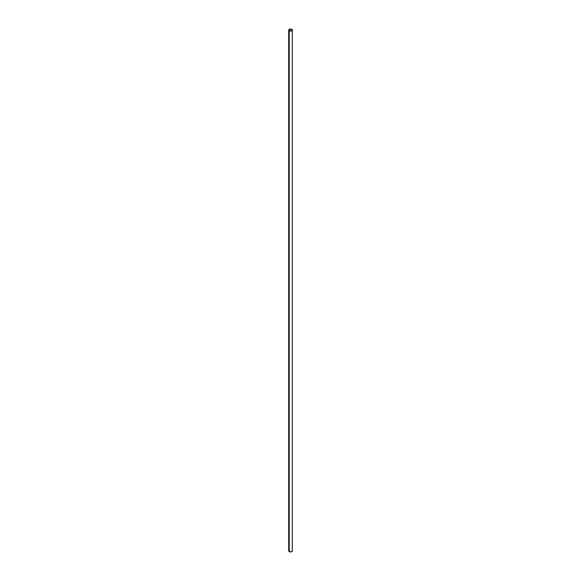 <?xml version="1.0" encoding="UTF-8"?>
<svg xmlns="http://www.w3.org/2000/svg" width="581" height="581" viewBox="0 0 581 581"><rect width="100%" height="100%" fill="white"/><g stroke="black" fill="none" stroke-linecap="round" stroke-linejoin="round"><path stroke-width="0.87" d="M288.844 550.519L289.236 551.645L289.236 30.815A1.794 1.031 180 0 1 288.706 30.081A1.794 1.031 180 0 1 289.817 29.13A1.794 1.031 180 0 1 291.764 29.355L289.658 29.173L288.742 30.285L289.658 30.996L291.342 30.996L292.258 30.285L291.764 29.355A1.794 1.031 180 0 1 292.294 30.081A1.794 1.031 180 0 1 291.183 31.04A1.794 1.031 180 0 1 289.236 30.815L289.236 551.645A1.794 1.031 0 0 0 291.183 551.87A1.794 1.031 0 0 0 292.294 550.919L292.156 550.519M291.582 29.464L291.582 30.706L291.582 29.464A1.525 0.879 180 0 1 292.025 30.081A1.525 0.879 180 0 1 291.081 30.895A1.525 0.879 180 0 1 289.418 30.706A1.525 0.879 180 0 1 288.975 30.081A1.525 0.879 180 0 1 289.919 29.268A1.525 0.879 180 0 1 291.582 29.464L291.996 30.256L291.219 30.858L289.781 30.858L289.004 30.256L289.781 29.304L291.582 29.464M288.706 30.081L288.706 550.919A1.794 1.031 0 0 0 289.236 551.645L291.183 551.87L292.294 550.919L292.294 30.081"/></g></svg>
